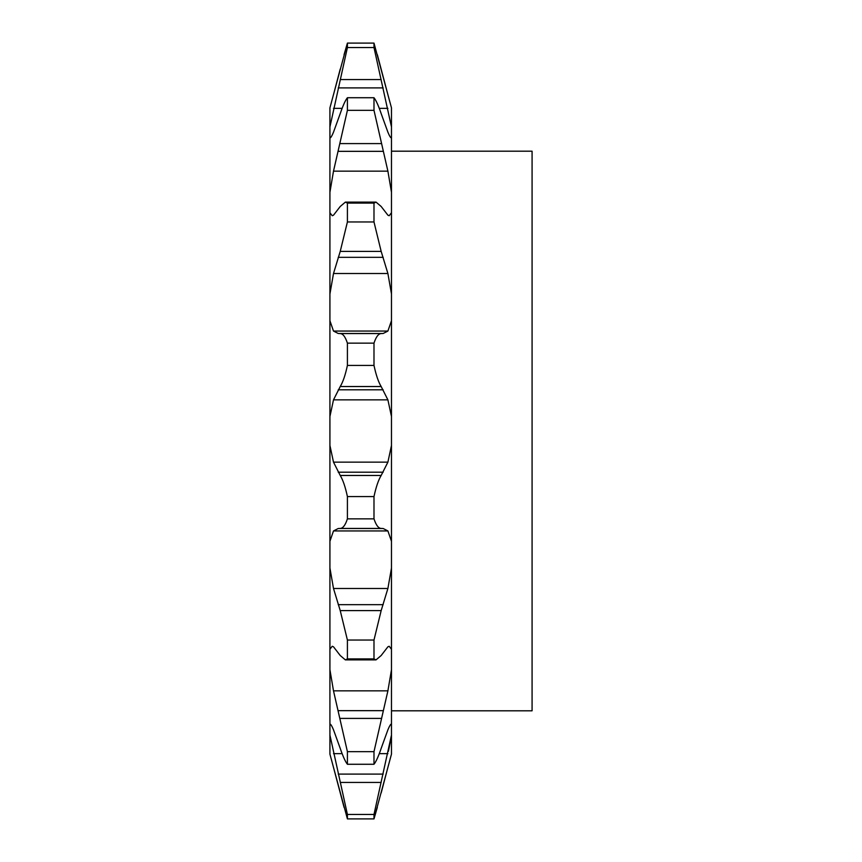 <?xml version="1.0" encoding="UTF-8"?>
<svg xmlns="http://www.w3.org/2000/svg" width="862" height="862" viewBox="0 0 862 862"><rect width="100%" height="100%" fill="white"/><g stroke="black" fill="none" stroke-linecap="round" stroke-linejoin="round"><path stroke-width="1.29" d="M391.477 151.195L532.08 151.195L532.08 710.805L391.477 710.805M329.92 669.709L333.497 690.839L347.408 751.664L347.408 764.271C345.393 761.771 343.001 756.48 340.231 748.41L333.497 729.812C331.913 725.955 330.717 724.026 329.92 724.005L329.92 445.46L333.497 462.14L340.231 475.468C342.968 479.962 345.36 486.998 347.408 496.587L347.408 518.849C345.393 525.087 343.001 528.287 340.231 528.438L338.227 528.514L333.497 530.938L329.92 541.304M347.408 764.271L373.989 764.271L373.989 751.664L387.9 690.839L391.477 669.709L391.477 754.131L373.989 818.9L373.989 814.471L391.477 735.071M329.92 568.015L333.497 588.477L340.231 610.598L347.408 640.035L347.408 658.913L373.989 658.913L373.989 640.035L381.166 610.598L387.9 588.477L391.477 568.015L391.477 669.709M347.408 518.849L373.989 518.849L373.989 496.587C376.015 487.073 378.407 480.037 381.166 475.468L387.9 462.14L391.477 445.46L391.477 568.015M329.92 445.46L329.92 320.696L333.497 331.062L338.227 333.486L340.231 333.562C342.968 333.68 345.36 336.88 347.408 343.151L347.408 365.413L373.989 365.413L373.989 343.151C376.015 336.913 378.407 333.713 381.166 333.562L383.17 333.486L387.9 331.062L391.477 320.696L391.477 445.46M390.012 102.535L387.9 94.669L391.477 107.869L391.477 320.696M329.92 320.696L329.92 212.731L332.204 215.726L333.497 215.198L340.231 206.481L345.371 202.117L347.408 203.087L347.408 221.965L340.231 251.402L333.497 273.523L329.92 293.985M391.477 293.985L387.9 273.523L381.166 251.402L373.989 221.965L373.989 203.087L347.408 203.087M373.989 203.087L376.026 202.107L381.166 206.481L387.9 215.198L389.193 215.726L391.477 212.731M329.92 212.731L329.92 107.869L347.408 43.1L347.408 47.529L329.92 126.929M391.477 192.291L387.9 171.161L373.989 110.336L373.989 97.729L347.408 97.729L347.408 110.336L333.497 171.161L329.92 192.291M329.92 735.071L347.408 814.471L347.408 818.9L329.92 754.131L329.92 724.005M373.989 751.664L347.408 751.664M391.477 649.269L389.193 646.274L387.9 646.802L381.166 655.519L376.026 659.883L373.989 658.913M373.989 640.035L347.408 640.035M391.456 724.005L391.456 724.005C390.68 724.005 389.495 725.944 387.9 729.812L381.166 748.41C378.429 756.427 376.037 761.717 373.989 764.271M373.989 496.587L347.408 496.587M391.477 416.54L387.9 399.86L381.166 386.532C378.429 382.038 376.037 375.002 373.989 365.413M347.408 658.913L345.371 659.893L340.231 655.519L333.497 646.802L332.204 646.274L329.92 649.269M373.989 343.151L347.408 343.151M391.477 541.304L387.9 530.938L383.17 528.514L381.166 528.438C378.429 528.32 376.037 525.12 373.989 518.849M347.408 221.965L373.989 221.965M373.989 97.729C376.015 100.229 378.407 105.52 381.166 113.59L387.9 132.188C389.484 136.045 390.68 137.974 391.477 137.995L391.477 137.995M347.408 365.413C345.393 374.927 343.001 381.963 340.231 386.532L333.497 399.86L329.92 416.54M347.408 110.336L373.989 110.336M347.408 47.529L373.989 47.529L373.989 43.1L347.408 43.1L344.078 54.64M373.989 43.1L387.9 94.669L377.319 54.64M329.92 137.995L329.941 137.995C330.717 137.995 331.913 136.056 333.497 132.188L340.231 113.59C342.968 105.573 345.36 100.283 347.408 97.729M391.477 126.929L373.989 47.529M331.385 102.546L329.92 107.869M340.231 69.025L333.497 94.669M373.989 818.9L347.408 818.9L373.989 818.9L377.319 807.36M331.385 759.465L344.089 807.392M373.989 814.471L347.408 814.471M390.367 741.654L388.417 751.298M390.012 759.454L391.477 754.131M381.166 792.975L387.9 767.331M387.9 690.839L333.497 690.839M387.9 588.477L333.497 588.477M387.9 462.14L333.497 462.14M387.9 331.062L333.497 331.062M383.17 87.902L338.227 87.902M387.9 108.353L379.269 108.353M342.128 108.353L333.497 108.353M381.166 79.563L340.231 79.563M387.9 171.161L333.497 171.161M383.17 151.335L338.227 151.335M381.166 143.598L340.231 143.598M383.17 257.339L338.227 257.339M387.9 273.523L333.497 273.523M381.166 251.402L340.231 251.402M381.166 333.562L340.231 333.562M383.17 333.486L338.227 333.486M387.9 399.86L333.497 399.86M383.17 389.796L338.227 389.796M381.166 386.532L340.231 386.532M381.166 475.468L340.231 475.468M383.17 472.204L338.227 472.204M383.17 528.514L338.227 528.514M387.9 530.938L333.497 530.938M381.166 528.438L340.231 528.438M381.166 610.598L340.231 610.598M383.17 604.661L338.227 604.661M381.166 718.402L340.231 718.402M383.17 710.665L338.227 710.665M381.166 782.437L340.231 782.437M383.17 774.098L338.227 774.098M387.9 753.647L379.28 753.647M342.128 753.647L333.497 753.647M375.918 202.117L345.371 202.117M376.026 659.883L345.49 659.883"/></g></svg>
